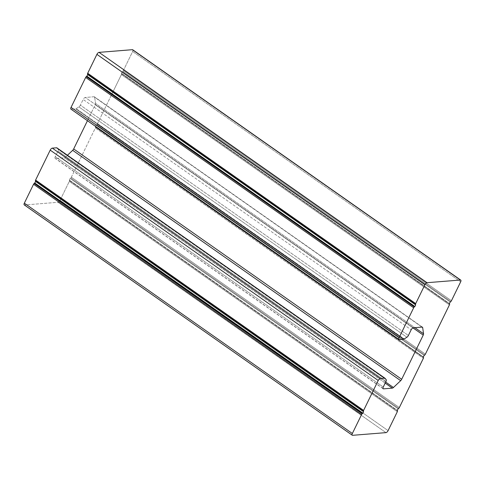 <?xml version="1.0" encoding="UTF-8"?>
<svg xmlns="http://www.w3.org/2000/svg" width="485" height="485" viewBox="0 0 485 485"><rect width="100%" height="100%" fill="white"/><g stroke="black" fill="none" stroke-linecap="round" stroke-linejoin="round"><path stroke-width="0.36" stroke-dasharray="2.42 1.82" d="M132.939 50.07A2.231 0.976 -54.9 0 1 132.648 51.501L123.439 70.392A1.34 0.588 -54.9 0 1 122.832 71.216L122.305 71.713A1.34 0.588 125.1 0 0 121.517 73.332L121.577 73.787A1.34 0.588 -54.9 0 1 121.395 74.575L112.938 91.907L121.395 74.575A1.34 0.588 125.1 0 0 121.577 73.787L449.589 304.119L121.577 73.787M112.793 92.211L112.005 93.829L112.793 92.211M96.782 124.633L424.793 354.965L96.782 124.633A1.34 0.588 125.1 0 0 97.382 123.802L425.393 354.141L97.382 123.802L111.689 94.478L97.382 123.802A1.34 0.588 -54.9 0 1 96.782 124.633L96.254 125.13A1.34 0.588 125.1 0 0 95.466 126.749L95.527 127.197A1.34 0.588 -54.9 0 1 95.345 127.991L71.331 177.219A1.34 0.588 -54.9 0 1 70.731 178.043L70.204 178.541A1.34 0.588 125.1 0 0 69.41 180.159L69.476 180.608A1.34 0.588 -54.9 0 1 69.294 181.402L60.837 198.735L69.294 181.402A1.34 0.588 125.1 0 0 69.476 180.608L397.488 410.947L69.476 180.608M60.692 199.038L60.079 200.293A2.231 0.976 -54.9 0 1 59.885 200.644A2.231 0.976 125.1 0 0 60.079 200.293L60.692 199.038M59.479 201.226A2.231 0.976 -54.9 0 1 57.957 202.3L24.602 204.973L57.957 202.3A2.231 0.976 125.1 0 0 59.479 201.226M57.006 147.949L385.017 378.282L57.006 147.949L58.194 149.35A2.231 0.976 -54.9 0 1 58.024 151.005L55.248 156.691A2.231 0.976 125.1 0 0 55.508 158.504L64.305 157.795A2.231 0.976 125.1 0 0 65.42 157.17L67.445 155.261L65.42 157.17A2.231 0.976 -54.9 0 1 64.305 157.795L55.508 158.504A2.231 0.976 -54.9 0 1 55.157 158.419A2.231 0.976 -54.9 0 1 55.248 156.691L58.024 151.005A2.231 0.976 125.1 0 0 58.194 149.35L386.205 379.688L58.194 149.35M78.891 106.912L406.903 337.245L78.891 106.912A2.231 0.976 125.1 0 0 80.383 105.154L408.394 335.487L80.383 105.154L83.159 99.461L411.171 329.8L83.159 99.461A2.231 0.976 -54.9 0 1 85.281 97.461L413.293 327.799L85.281 97.461L94.078 96.751L422.089 327.09L94.078 96.751A2.231 0.976 -54.9 0 1 94.429 96.836A2.231 0.976 -54.9 0 1 94.648 97.242L421.974 327.102L94.648 97.242L95.539 103.432L414.869 327.672L95.539 103.432A2.231 0.976 -54.9 0 1 95.23 104.754L412.971 327.878L95.23 104.754L87.445 120.71L95.23 104.754A2.231 0.976 125.1 0 0 95.539 103.432L94.648 97.242A2.231 0.976 125.1 0 0 94.078 96.751L85.281 97.461A2.231 0.976 125.1 0 0 83.159 99.461L80.383 105.154A2.231 0.976 -54.9 0 1 78.891 106.912L76.181 108.628A2.231 0.976 -54.9 0 1 75.551 108.87L71.307 109.216L75.551 108.87A2.231 0.976 125.1 0 0 76.181 108.628L404.193 338.966L76.181 108.628M122.832 71.216L450.844 301.555L122.832 71.216A1.34 0.588 125.1 0 0 123.439 70.392L451.444 300.724L123.439 70.392L132.648 51.501L460.659 281.833L132.648 51.501A2.231 0.976 125.1 0 0 132.738 49.773M450.316 302.052L122.305 71.713L450.316 302.052M121.517 73.332L449.522 303.671L121.517 73.332A1.34 0.588 -54.9 0 1 122.305 71.713M449.407 304.913L121.395 74.575L449.407 304.913M424.266 355.463L96.254 125.13L424.266 355.463M95.466 126.749L423.472 357.081L95.466 126.749A1.34 0.588 -54.9 0 1 96.254 125.13M423.538 357.536L95.527 127.197L423.538 357.536M70.731 178.043L398.737 408.382L70.731 178.043A1.34 0.588 125.1 0 0 71.331 177.219L399.343 407.552L71.331 177.219L95.345 127.991L423.35 358.324L95.345 127.991A1.34 0.588 125.1 0 0 95.527 127.197M398.209 408.879L70.204 178.541L398.209 408.879M69.41 180.159L397.421 410.498L69.41 180.159A1.34 0.588 -54.9 0 1 70.204 178.541M397.3 411.741L69.294 181.402L397.3 411.741M388.091 430.632L60.079 200.293L388.091 430.632M385.969 432.632L57.957 202.3L385.969 432.632M352.613 435.312L24.602 204.973L352.613 435.312M24.25 204.894A2.231 0.976 125.1 0 0 24.602 204.973M386.03 381.337L58.024 151.005L386.03 381.337M383.259 387.03L55.248 156.691L383.259 387.03M382.968 388.455L55.508 158.504L382.968 388.455M385.169 383.114L64.305 157.795L385.169 383.114M385.678 382.065L65.42 157.17L385.678 382.065M403.562 339.209L75.551 108.87L403.562 339.209M399.319 339.548L71.307 109.216L399.319 339.548M70.956 109.131A2.231 0.976 125.1 0 0 71.307 109.216M383.168 388.758L55.157 158.419M422.441 327.175L94.429 96.836"/><path stroke-width="0.73" d="M71.307 109.216A2.231 0.976 -54.9 0 1 71.046 107.403L85.657 77.448A1.34 0.588 -54.9 0 1 86.263 76.618L86.791 76.121A1.34 0.588 125.1 0 0 87.579 74.502L87.512 74.053L415.524 304.392A1.34 0.588 -54.9 0 1 415.706 303.598L424.921 284.707L96.909 54.368L87.7 73.259L415.706 303.598L87.7 73.259L96.909 54.368A2.231 0.976 -54.9 0 1 99.031 52.368L132.387 49.688A2.231 0.976 -54.9 0 1 132.939 50.07M112.938 91.907L112.793 92.211L112.938 91.907M112.005 93.829L111.689 94.478L112.005 93.829M60.837 198.735L60.692 199.038L60.837 198.735M59.885 200.644A2.231 0.976 -54.9 0 1 59.479 201.226A2.231 0.976 125.1 0 0 59.885 200.644M24.602 204.973A2.231 0.976 -54.9 0 1 24.341 203.166L33.556 184.276A1.34 0.588 -54.9 0 1 34.156 183.445L34.684 182.948A1.34 0.588 125.1 0 0 35.478 181.329L35.411 180.881A1.34 0.588 -54.9 0 1 35.593 180.087L50.204 150.132A2.231 0.976 -54.9 0 1 52.325 148.131L56.575 147.786A2.231 0.976 -54.9 0 1 57.006 147.949A2.231 0.976 125.1 0 0 56.927 147.87A2.231 0.976 125.1 0 0 56.575 147.786L52.325 148.131A2.231 0.976 125.1 0 0 50.204 150.132L35.593 180.087A1.34 0.588 125.1 0 0 35.411 180.881L363.423 411.213L35.411 180.881M67.445 155.261L72.665 150.332A2.231 0.976 125.1 0 0 73.671 148.956L87.445 120.71L73.671 148.956A2.231 0.976 -54.9 0 1 72.665 150.332L67.445 155.261M87.512 74.053A1.34 0.588 -54.9 0 1 87.7 73.259A1.34 0.588 125.1 0 0 87.512 74.053L415.524 304.392L415.59 304.841L87.579 74.502A1.34 0.588 -54.9 0 1 86.791 76.121L414.796 306.459L86.791 76.121M460.75 280.106A2.231 0.976 -54.9 0 1 460.659 281.833A2.231 0.976 125.1 0 0 460.398 280.027A2.231 0.976 -54.9 0 1 460.75 280.106L132.738 49.773A2.231 0.976 125.1 0 0 132.387 49.688L460.398 280.027L427.042 282.7L460.398 280.027L132.387 49.688L99.031 52.368L427.042 282.7A2.231 0.976 125.1 0 0 424.921 284.707A2.231 0.976 -54.9 0 1 427.042 282.7L99.031 52.368A2.231 0.976 125.1 0 0 96.909 54.368L424.921 284.707L415.706 303.598A1.34 0.588 125.1 0 0 415.524 304.392M460.659 281.833L451.444 300.724A1.34 0.588 -54.9 0 1 450.844 301.555A1.34 0.588 125.1 0 0 451.444 300.724L460.659 281.833M450.316 302.052A1.34 0.588 125.1 0 0 449.522 303.671A1.34 0.588 -54.9 0 1 450.316 302.052L450.844 301.555M449.589 304.119A1.34 0.588 -54.9 0 1 449.407 304.913L425.393 354.141A1.34 0.588 -54.9 0 1 424.793 354.965A1.34 0.588 125.1 0 0 425.393 354.141L449.407 304.913A1.34 0.588 125.1 0 0 449.589 304.119L449.522 303.671M424.266 355.463A1.34 0.588 125.1 0 0 423.472 357.081A1.34 0.588 -54.9 0 1 424.266 355.463L424.793 354.965M423.538 357.536A1.34 0.588 -54.9 0 1 423.35 358.324L399.343 407.552A1.34 0.588 -54.9 0 1 398.737 408.382A1.34 0.588 125.1 0 0 399.343 407.552L423.35 358.324A1.34 0.588 125.1 0 0 423.538 357.536L423.472 357.081M398.209 408.879A1.34 0.588 125.1 0 0 397.421 410.498A1.34 0.588 -54.9 0 1 398.209 408.879L398.737 408.382M34.156 183.445L362.168 413.784A1.34 0.588 125.1 0 0 361.561 414.608A1.34 0.588 -54.9 0 1 362.168 413.784L34.156 183.445A1.34 0.588 125.1 0 0 33.556 184.276L361.561 414.608L352.353 433.499L361.561 414.608L33.556 184.276L24.341 203.166L352.353 433.499A2.231 0.976 125.1 0 0 352.613 435.312L385.969 432.632A2.231 0.976 125.1 0 0 388.091 430.632L397.3 411.741A1.34 0.588 125.1 0 0 397.488 410.947A1.34 0.588 -54.9 0 1 397.3 411.741L388.091 430.632A2.231 0.976 -54.9 0 1 385.969 432.632L352.613 435.312A2.231 0.976 -54.9 0 1 352.262 435.227A2.231 0.976 -54.9 0 1 352.353 433.499L24.341 203.166A2.231 0.976 125.1 0 0 24.25 204.894L352.262 435.227M35.478 181.329L363.483 411.668A1.34 0.588 -54.9 0 1 362.695 413.287L34.684 182.948L362.695 413.287A1.34 0.588 125.1 0 0 363.483 411.668L35.478 181.329A1.34 0.588 -54.9 0 1 34.684 182.948M86.263 76.618L414.269 306.956A1.34 0.588 125.1 0 0 413.669 307.781A1.34 0.588 -54.9 0 1 414.269 306.956L86.263 76.618A1.34 0.588 125.1 0 0 85.657 77.448L413.669 307.781L399.058 337.736L413.669 307.781L85.657 77.448L71.046 107.403L399.058 337.736A2.231 0.976 125.1 0 0 399.319 339.548L403.562 339.209A2.231 0.976 125.1 0 0 404.193 338.966L406.903 337.245A2.231 0.976 125.1 0 0 408.394 335.487L411.171 329.8A2.231 0.976 -54.9 0 1 413.293 327.799L422.089 327.09A2.231 0.976 -54.9 0 1 422.659 327.581L423.55 333.765A2.231 0.976 -54.9 0 1 423.241 335.087L401.683 379.288A2.231 0.976 -54.9 0 1 400.677 380.67L393.432 387.509A2.231 0.976 -54.9 0 1 392.316 388.133L383.52 388.843A2.231 0.976 -54.9 0 1 383.259 387.03L386.03 381.337A2.231 0.976 125.1 0 0 386.205 379.688L385.017 378.282A2.231 0.976 125.1 0 0 384.581 378.124L380.337 378.464A2.231 0.976 125.1 0 0 378.215 380.47L363.604 410.425A1.34 0.588 125.1 0 0 363.423 411.213A1.34 0.588 -54.9 0 1 363.604 410.425L35.593 180.087L363.604 410.425L378.215 380.47L50.204 150.132L378.215 380.47A2.231 0.976 -54.9 0 1 380.337 378.464L52.325 148.131L380.337 378.464L384.581 378.124L56.575 147.786L384.581 378.124A2.231 0.976 -54.9 0 1 384.932 378.209A2.231 0.976 -54.9 0 1 385.017 378.282L386.205 379.688A2.231 0.976 -54.9 0 1 386.03 381.337L383.259 387.03A2.231 0.976 125.1 0 0 383.168 388.758A2.231 0.976 125.1 0 0 383.52 388.843L382.968 388.455L383.52 388.843L392.316 388.133L385.169 383.114L392.316 388.133A2.231 0.976 125.1 0 0 393.432 387.509L385.678 382.065L393.432 387.509L400.677 380.67L72.665 150.332L400.677 380.67A2.231 0.976 125.1 0 0 401.683 379.288L73.671 148.956L401.683 379.288L423.241 335.087L412.971 327.878L423.241 335.087A2.231 0.976 125.1 0 0 423.55 333.765L414.869 327.672L423.55 333.765L422.659 327.581L421.974 327.102L422.659 327.581A2.231 0.976 125.1 0 0 422.441 327.175A2.231 0.976 125.1 0 0 422.089 327.09L413.293 327.799A2.231 0.976 125.1 0 0 411.171 329.8L408.394 335.487A2.231 0.976 -54.9 0 1 406.903 337.245L404.193 338.966A2.231 0.976 -54.9 0 1 403.562 339.209L399.319 339.548A2.231 0.976 -54.9 0 1 398.967 339.47A2.231 0.976 -54.9 0 1 399.058 337.736L71.046 107.403A2.231 0.976 125.1 0 0 70.956 109.131L398.967 339.47M414.796 306.459A1.34 0.588 125.1 0 0 415.59 304.841A1.34 0.588 -54.9 0 1 414.796 306.459L414.269 306.956M87.579 74.502L415.59 304.841M363.423 411.213L363.483 411.668M362.695 413.287L362.168 413.784M397.488 410.947L397.421 410.498M384.932 378.209L56.927 147.87"/></g></svg>
